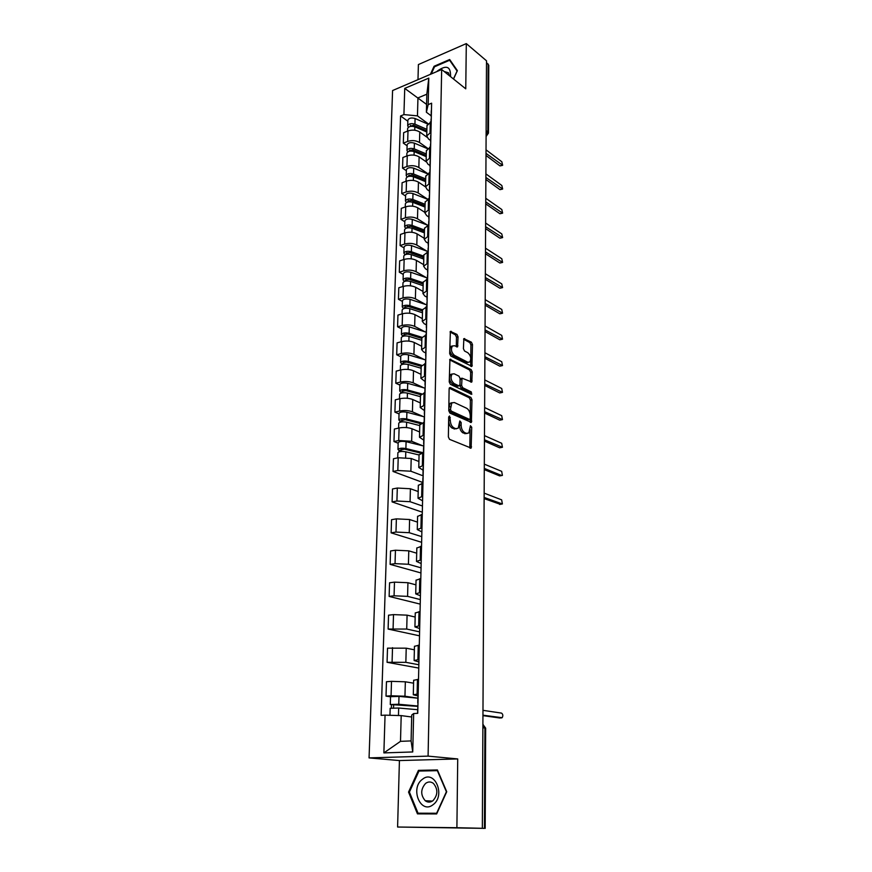 <?xml version="1.0" encoding="UTF-8"?>
<svg xmlns="http://www.w3.org/2000/svg" width="872" height="872" viewBox="0 0 872 872"><rect width="100%" height="100%" fill="white"/><g stroke="black" fill="none" stroke-linecap="round" stroke-linejoin="round"><path stroke-width="1.31" d="M449.527 415.988L448.688 416.925L448.372 436.937L449.527 439.335L471.142 448.088L471.73 427.258L470.433 425.71L468.831 432.981L466.433 433.373L464.722 432.621C462.498 431.28 461.299 428.762 461.125 425.067L461.146 422.517L459.817 420.947L458.203 428.25L455.718 428.664L453.963 427.89C451.696 426.528 450.464 423.977 450.29 420.239L449.527 415.988M458.051 336.788L456.95 334.412L450.366 331.404L449.68 353.64L450.813 356.038L471.937 366.382L472.482 344.538L471.403 342.195L463.86 338.641L463.403 348.637L464.504 350.991L467.883 352.768C470.804 355.58 471.458 358.654 469.845 361.989L467.784 362.24L454.388 355.34C451.391 352.506 450.704 349.4 452.35 346.01L454.519 345.748L457.582 346.838L458.051 336.788L456.481 337.213L455.38 334.837L450.072 331.992M457.724 758.934L399.42 760.569L397.599 827.027L456.895 827.713L457.724 758.934L428.087 756.122L441.668 69.509L465.757 88.835L466.302 43.6L486.511 60.8L482.336 828.302L480.57 828.28L484.418 828.367L484.908 727.946L482.903 724.098M456.895 827.713L482.336 828.302M450.323 387.55L449.124 388.836L448.786 410.712L449.93 413.11L471.392 422.375L471.981 399.747L470.88 397.414L450.323 387.55L449.429 387.768M449.233 381.936L449.941 359.308L471.142 369.586L472.232 371.919L471.785 382.045L462.051 378.186L461.604 385.38L462.716 387.746L471.262 391.899L471.774 394.34L450.377 384.334L449.233 381.936M397.599 827.027L484.418 828.367M399.42 760.569L369.063 757.899L392.585 90.546L441.668 69.509M466.302 43.6L418.397 64.561L417.982 79.657M486.5 62.599L488.778 65.258L488.462 132.98M417.917 695.911L413.295 694.777L418.178 693.97M413.579 683.168L405.338 681.806L391.506 681.348L391.07 695.78L404.957 696.216L417.873 698.178L398.995 696.379L390.525 696.684M391.07 695.78L386.013 696.118L390.525 696.793M418.516 679.31L413.644 680.302M391.506 681.348L386.46 681.73L386.013 696.118M418.909 661.946L414.124 660.529L418.963 659.515M418.767 668.083L387.07 662.295L405.851 662.328L418.843 664.747M419.29 645.127L414.462 646.326M414.374 649.814L406.221 648.179L387.517 648.158L387.07 662.295M419.672 628.559L414.93 626.903L419.737 625.682M419.497 635.819L388.116 629.061L406.723 629.05L419.596 631.873M420.053 611.555L415.268 612.972M415.17 617.038L407.082 615.152L393.512 614.618L388.541 615.185L388.116 629.061M420.413 595.772L415.726 593.876L420.489 592.459M420.228 604.122L389.13 596.426L394.068 595.805L407.584 596.372L420.326 599.576M420.805 578.583L416.053 580.218M415.944 584.84L407.933 582.714L394.482 582.136L389.566 582.79L389.13 596.426M421.143 563.552L416.5 561.426L421.231 559.835M420.936 572.948L390.133 564.369L395.038 563.65L408.423 564.26L421.045 567.846M421.536 546.21L416.827 548.041M416.707 553.197L408.772 550.842L395.441 550.221L390.558 550.973L390.133 564.369M421.863 531.909L417.274 529.566L421.961 527.789M421.634 542.319L391.125 532.857L395.986 532.062L409.251 532.705L421.754 536.662M422.266 514.404L417.59 516.42M417.448 522.11L409.6 519.527L396.379 518.862L391.539 519.701L391.125 532.857M422.571 500.811L418.026 498.25L422.68 496.31M422.31 512.191L392.095 501.901L396.913 501.019L410.069 501.705L422.451 506M422.975 483.153L418.331 485.355M418.189 491.546L410.407 488.745L397.305 488.048L392.498 488.963L392.095 501.901M423.073 470.161L418.767 467.49L423.378 465.376M422.789 482.488L393.043 471.469L397.828 470.509L410.865 471.229L423.138 475.861M423.672 452.448L419.072 454.835M418.909 461.506L411.203 458.498L398.21 457.756L393.446 458.748L393.043 471.469M423.748 440.12L419.487 437.243L424.075 434.975M398.155 443.227L393.981 441.548L398.722 440.513L411.649 441.276L422.669 445.766M424.359 422.266L419.792 424.828M419.617 431.967L411.976 428.752C408.096 427.4 403.801 427.149 399.103 427.978L394.373 429.046L393.981 441.548M424.424 410.581L420.206 407.518L424.751 405.099M399.038 413.917L394.907 412.14L399.605 411.028C404.281 410.167 408.554 410.429 412.423 411.824L423.291 416.576M425.035 392.607L420.5 395.332M420.315 402.918L412.75 399.518C408.892 398.079 404.641 397.817 399.976 398.7L395.288 399.845L394.907 412.14M425.089 381.533L420.904 378.295L425.416 375.723M399.899 385.097L395.812 383.222L400.477 382.034C405.109 381.118 409.35 381.391 413.186 382.863L423.923 387.877M425.7 363.45L421.198 366.327M421.002 374.35L413.502 370.764C409.687 369.248 405.458 368.965 400.837 369.913L396.193 371.134L395.812 383.222M425.743 352.964L423.487 351.83L421.601 349.563L426.07 346.849M400.76 356.757L396.695 354.773L401.327 353.531C405.927 352.55 410.134 352.833 413.928 354.392L424.533 359.646M426.353 334.772L421.885 337.813M421.677 346.249L414.244 342.478C410.461 340.898 406.276 340.603 401.687 341.606L397.076 342.881L396.695 354.773M426.386 324.875L424.141 323.686L422.277 321.31L426.724 318.443M401.6 328.875L397.578 326.804L402.166 325.485C406.733 324.449 410.897 324.755 414.669 326.379L425.155 331.872M426.986 306.573L422.56 309.767M422.342 318.607L414.974 314.661C411.224 313.004 407.071 312.71 402.526 313.757L397.937 315.108L397.578 326.804M427.008 297.243L424.795 296L422.942 293.515L427.356 290.529M402.417 301.44L398.439 299.281L402.995 297.897C407.529 296.818 411.66 297.123 415.388 298.824L425.754 304.546M427.618 278.844L423.214 282.179M422.996 291.412L415.693 287.302C411.976 285.569 407.856 285.264 403.344 286.365L398.798 287.771L398.439 299.281M427.629 270.058L425.438 268.772L423.607 266.178L427.978 263.061M403.235 274.451L399.289 272.206L403.812 270.767C408.303 269.633 412.402 269.949 416.108 271.715L426.353 277.656M428.239 251.572L423.868 255.038M423.639 264.652L416.402 260.379C412.718 258.581 408.63 258.265 404.15 259.42L399.638 260.881L399.289 272.206M428.239 243.31L426.059 241.969L424.25 239.288L428.599 236.04M404.03 247.899L400.117 245.566L404.608 244.062C409.066 242.885 413.132 243.212 416.805 245.043L426.953 251.191M428.85 224.736L424.511 228.344M424.272 238.318L417.099 233.881C413.437 232.028 409.393 231.69 404.946 232.9L400.466 234.426L400.117 245.566M428.839 216.997L426.68 215.602L424.882 212.823L429.198 209.454M404.815 221.761L400.946 219.352L405.393 217.793C409.829 216.561 413.851 216.899 417.492 218.796L427.531 225.15M429.449 198.336L425.144 202.064M424.893 212.397L417.786 207.809C414.156 205.89 410.134 205.552 405.731 206.795L401.284 208.375L400.946 219.352M429.427 191.088L427.291 189.66L425.514 186.782L429.798 183.294M405.589 196.037L401.752 193.54L406.178 191.927C410.57 190.652 414.56 191.001 418.168 192.963L427.487 199.11M430.049 172.362L425.765 176.209M425.503 186.881L418.451 182.15C414.865 180.166 410.876 179.817 406.494 181.104L402.09 182.749L401.752 193.54M430.016 165.593L427.89 164.121L426.125 161.156L430.376 157.56M406.352 170.716L402.548 168.143L406.941 166.476C411.301 165.157 415.268 165.506 418.843 167.533L427.531 173.484M430.626 146.79L426.375 150.769M426.157 161.789L419.116 156.895C415.552 154.845 411.606 154.486 407.257 155.826L402.875 157.516L402.548 168.143M430.583 140.501L428.479 138.975L426.735 135.923L430.953 132.228M407.104 145.777L403.322 143.139L407.682 141.417C412.009 140.054 415.955 140.414 419.497 142.496L427.662 148.305M431.193 121.622L426.986 125.721M426.942 137.198L419.77 132.021C416.238 129.917 412.314 129.557 407.998 130.931L403.649 132.675L403.322 143.139M411.671 717.002L401.196 715.607L400.499 741.342L411.094 740.917L411.726 715.04L413.655 713.558L417.743 713.34L431.618 103.19L428.174 104.607L426.386 112.237L426.833 94.198L417.95 97.904L417.459 115.867L427.88 123.541M413.655 713.558L412.739 751.958L383.876 752.907L385.053 715.149L401.196 715.607M417.459 115.867L403.921 114.592L400.586 115.965L381.129 715.367L385.053 715.149M403.921 114.592L404.739 88.388L428.795 78.109L428.174 104.607M428.087 756.122L369.063 757.899M418.429 770.368L408.554 792.081L417.459 813.87L436.654 813.947L446.737 791.732L437.406 769.954L418.429 770.368L423.857 770.946M453.538 79.036L457.375 70.632L449.68 59.525L434.071 66.272L430.397 74.338M426.582 104.422L404.739 88.388M431.15 115.791L426.386 112.237M407.845 121.23L400.586 115.965M412.739 751.958L411.094 740.917M383.876 752.907L400.499 741.342M426.833 94.198L428.795 78.109M437.646 770.51L423.923 770.804M409.415 792.136L408.554 792.081M434.648 66.73L434.071 66.272M448.677 417.546L448.677 420.598C448.851 424.337 450.072 426.888 452.35 428.239L453.963 427.89M456.296 428.839L452.35 428.239M466.967 433.548L463.119 432.97C460.896 431.629 459.697 429.111 459.511 425.416L459.522 422.571M469.812 447.968L470.106 429.536M470.248 415.334L470.39 400.117L469.289 397.785L449.222 388.182M470.084 422.233L470.215 418.658M450.464 409.404L451.26 411.083L469.43 419.367L470.226 418.451L470.259 415.802C470.073 412.162 468.885 409.666 466.705 408.292L454.323 402.515L451.772 402.908L450.464 409.404L448.851 409.775L449.647 411.453L451.26 411.083M469.485 419.388L467.828 419.726L449.647 411.453M452.045 402.679L450.17 403.289L448.895 407.082L450.497 406.712M448.851 409.775L448.895 407.082M449.647 359.853L469.572 369.979L471.142 369.586M470.499 381.882L470.662 372.311L469.572 369.979M461.114 378.415L460.089 379.712L460.013 385.773L461.125 388.127L469.681 392.28L471.262 391.899M470.444 394.035L469.681 392.28M454.181 373.794L452.023 374.077C450.323 377.565 450.988 380.715 454.04 383.527L458.846 385.86L460.002 384.607L460.089 378.535L458.966 376.159L454.181 373.794M452.099 374.012L450.432 374.48C448.72 377.958 449.396 381.108 452.437 383.92L454.04 383.527M458.966 385.915L457.244 386.252L452.437 383.92M456.296 346.685L456.481 337.213M452.394 345.966L450.77 346.424C449.124 349.825 449.799 352.931 452.808 355.754L454.388 355.34M468.242 362.414L466.204 362.643L452.808 355.754M470.793 358.632L470.924 344.941L469.834 342.609L463.566 339.241M470.662 366.218L470.782 359.438M417.895 706.364L390.285 704.522L390.525 696.641M417.906 706.026L398.766 704.271L390.285 704.522M393.545 707.857L393.654 704.445M417.601 709.71L398.668 708.02L390.176 708.293M391.397 707.966L391.484 704.903M417.525 713.351L417.895 706.505M499.656 717.983L482.946 715.629M482.946 715.193L502.152 717.7C503.209 715.792 503.002 714.266 501.553 713.122L482.979 710.331M433.046 804.714C446.017 795.635 434.594 768.995 422.419 779.306C409.731 788.135 420.598 814.786 433.046 804.714M432.915 800.736C437.973 794.981 438.147 789.204 433.417 783.405C430.866 781.519 428.272 781.508 425.634 783.372C420.577 789.149 420.446 794.937 425.231 800.725C427.738 802.556 430.299 802.556 432.915 800.736M436.883 813.434L418.037 813.195L409.404 792.092L418.963 771.055L437.363 770.652L446.399 791.754L436.621 813.26L418.037 813.195M450.519 76.605C450.889 66.436 446.519 64.583 437.384 71.024L436.905 71.548M449.298 75.624L448.437 72.768L444.153 71.493M431.237 73.978L434.518 66.784L449.636 60.244L457.081 71.014L453.462 78.971M450.889 61.28L449.636 60.244M420.947 453.135L404.357 449.135L399.06 450.497L397.97 449.472L398.166 442.736M422.778 452.633L405.894 448.546C401.763 447.892 399.114 448.208 397.97 449.472M423.814 446.05L406.08 441.679C401.959 441.025 399.322 441.341 398.166 442.627M401.033 451.489L401.109 449.167M419.061 454.977L405.796 451.794C401.665 451.151 399.016 451.456 397.872 452.721L397.861 452.819M399.016 451.87L399.06 450.497M420.522 423.607L405.197 419.628L399.943 421.1L398.853 420.01L399.049 413.393M421.852 422.931L406.712 419.007C402.613 418.32 399.997 418.647 398.853 420.01M424.479 416.892L406.897 412.26C402.81 411.562 400.194 411.9 399.06 413.274M401.905 421.885L401.97 419.683M419.77 425.591L406.625 422.201C402.526 421.514 399.899 421.852 398.755 423.193L398.755 423.312M399.899 422.288L399.943 421.1M420.653 394.667L406.014 390.623L402.275 391.147L402.788 391.692L400.793 392.182L399.725 391.027L399.921 384.541M421.514 393.828L407.518 389.958C403.464 389.239 400.858 389.588 399.725 391.027M424.937 388.16L407.704 383.32C403.66 382.59 401.066 382.95 399.921 384.41M402.755 392.771L402.81 390.678M420.468 396.684L407.431 393.098C403.376 392.378 400.771 392.738 399.627 394.166L399.627 394.286M400.771 393.207L400.793 392.182M421.198 366.316L406.821 362.098L403.104 362.643L403.616 363.232L401.643 363.755L400.586 362.534L400.771 356.158M421.579 365.292L408.314 361.39C404.292 360.637 401.72 361.019 400.586 362.534M425.58 359.951L408.499 354.871C404.488 354.097 401.905 354.49 400.782 356.027M403.594 364.136L403.649 362.163M421.154 368.257L408.238 364.485C404.205 363.722 401.621 364.104 400.488 365.619L400.488 365.75M401.621 364.594L401.643 363.755M421.863 338.456L407.616 334.041L403.932 334.619L404.434 335.24L402.483 335.785L401.425 334.499L401.611 328.243M421.95 337.29L409.099 333.3C405.109 332.505 402.548 332.908 401.425 334.499M426.212 332.199L409.284 326.88C405.295 326.074 402.744 326.488 401.621 328.101M404.412 335.982L404.466 334.107M421.819 340.287L409.012 336.341C405.022 335.546 402.461 335.949 401.338 337.54L401.327 337.671M402.461 336.461L402.483 335.785M422.528 311.053L408.39 306.443L404.739 307.053L405.24 307.696L403.3 308.274L402.254 306.933L402.439 300.775M422.549 309.811L409.873 305.658C405.916 304.84 403.376 305.255 402.254 306.933M426.833 304.906L410.047 299.347C406.101 298.518 403.562 298.943 402.45 300.633M405.218 308.285L405.273 306.508M422.484 312.776L409.786 308.655C405.829 307.827 403.289 308.252 402.166 309.909L402.166 310.05M423.149 284.076L409.164 279.291L405.535 279.923L406.025 280.599L404.107 281.198L403.071 279.803L403.256 273.754M423.203 282.79L410.625 278.473C406.701 277.612 404.183 278.059 403.071 279.803M427.454 278.037L410.799 272.26C406.886 271.399 404.368 271.846 403.256 273.601M406.014 281.035L406.069 279.367M423.138 285.711L410.548 281.416C406.614 280.555 404.096 281.002 402.984 282.735L402.984 282.888M423.814 257.545L409.916 252.575L406.319 253.24L406.81 253.926L404.902 254.559L403.878 253.109L404.052 247.168M423.847 256.194L411.377 251.725C407.486 250.831 404.979 251.289 403.878 253.109M428.054 251.594L411.54 245.61C407.66 244.716 405.164 245.174 404.063 247.005M423.803 257.894L422.342 257.022M406.799 254.221L406.843 252.651M423.77 259.071L411.29 254.613C407.398 253.73 404.891 254.188 403.791 255.997L403.78 256.15M424.435 231.429L410.658 226.273L407.093 226.971L407.573 227.69L405.676 228.344L404.663 226.84L404.848 220.998M424.468 230.034L412.107 225.401C408.249 224.475 405.763 224.954 404.663 226.84M427.596 225.172L412.271 219.384C408.423 218.447 405.949 218.937 404.848 220.834M424.424 232.105L421.699 230.404M407.573 227.843L407.616 226.36M424.402 232.857L412.031 228.246C408.161 227.33 405.687 227.81 404.586 229.685L404.575 229.837M500.321 504.321L484.124 498.599M423.16 474.858L423.182 474.063M484.134 497.454L502.392 503.962L501.651 499.852L484.156 493.138M484.287 468.395L501.673 475.523L499.645 475.905L484.287 469.616M423.857 444.513L423.868 443.652M499.645 475.905L502.414 475.393L501.673 471.349L484.309 464.144M501.738 447.423L499.667 447.805L484.44 441.112M424.533 414.68L424.555 413.764M484.451 439.793L502.446 447.282L501.683 443.292L484.472 435.618M424.937 388.095L425.144 387.55M501.792 419.759L499.7 420.151L484.592 413.055M425.198 385.348L425.22 384.378M425.165 378.219L425.373 377.663M484.603 411.66L502.468 419.617L501.694 415.672L484.625 407.551M425.601 359.177L425.808 358.61M501.847 392.531L499.732 392.934L484.745 385.446M425.852 356.506L425.874 355.482M425.819 349.465L426.027 348.887M484.745 383.974L502.49 392.378L501.716 388.498L484.767 379.93M426.245 330.75L426.452 330.15M501.901 365.728L499.754 366.142L484.887 358.272M426.495 328.145L426.528 327.076M426.463 321.201L426.67 320.591M484.897 356.724L502.512 365.575L501.727 361.738L484.919 352.746M426.888 302.791L427.095 302.159M501.945 339.339L499.787 339.764L485.039 331.534M427.138 300.262L427.16 299.14M427.095 293.395L427.302 292.752M485.039 329.91L502.534 339.186L501.738 335.393L485.061 325.986M427.509 275.28L427.716 274.625M502 313.353L499.82 313.789L485.181 305.2M427.76 272.827L427.781 271.65M427.727 266.036L427.923 265.371M485.192 303.511L502.555 313.19L501.749 309.451L485.203 299.652M428.13 248.226L428.337 247.539M502.043 287.76L499.841 288.207L485.323 279.28M428.37 245.839L428.403 244.618M428.337 239.135L428.544 238.438M485.323 277.514L502.577 287.607L501.76 283.901L485.344 273.71M428.741 221.608L428.937 220.899M502.087 262.559L499.874 263.006L485.453 253.752M428.98 219.286L429.002 218.022M428.937 212.659L429.144 211.94M485.464 251.921L502.599 262.396L501.782 258.733L485.486 248.182M425.056 205.716L411.388 200.397L407.856 201.116L408.27 201.879M425.089 204.266L412.827 199.481C409.001 198.533 406.537 199.034 405.447 200.985L406.396 202.5M427.313 199.198L412.99 193.562C409.175 192.603 406.712 193.115 405.622 195.077L405.622 195.241M425.035 206.708L421.187 204.212M425.024 207.056L412.75 202.293C408.913 201.345 406.45 201.835 405.36 203.786L405.36 203.95M429.329 195.404L429.536 194.674M502.13 237.729L499.896 238.187L485.595 228.617L485.573 231.592M429.569 193.148L429.602 191.84M429.536 186.608L429.733 185.867M485.606 226.72L502.621 237.576L501.792 233.947L485.628 223.036M425.667 180.406L412.118 174.923L408.597 175.664L408.935 176.34M425.7 178.913L413.535 173.986C409.742 173.005 407.3 173.517 406.21 175.534L407.05 177.027M427.236 173.692L413.699 168.154C409.905 167.173 407.475 167.686 406.385 169.713L406.385 169.887M425.438 181.572L420.784 178.433M425.634 181.659L413.459 176.744C409.666 175.763 407.213 176.286 406.134 178.291L406.123 178.455M429.918 169.626L430.125 168.874M502.163 213.269L499.918 213.738L485.944 204.004M430.158 167.435L430.19 166.083M430.114 160.96L430.321 160.197M485.737 201.901L502.632 213.117L501.803 209.531L485.759 198.271M426.266 155.489L412.827 149.842L409.339 150.616L409.568 151.205M426.299 153.941L414.233 148.872C410.472 147.869 408.042 148.404 406.962 150.475L407.715 151.946M427.324 148.611L414.396 143.139C410.636 142.125 408.216 142.659 407.137 144.752L407.137 144.926M424.653 155.99L420.478 153.058M426.234 156.644L414.156 151.597C410.396 150.584 407.965 151.118 406.886 153.189L406.875 153.363M430.495 144.262L430.703 143.477M502.207 189.17L499.95 189.649L486.162 179.686M430.735 142.125L430.768 140.73M430.692 135.727L430.899 134.942M485.868 177.452L502.654 189.017L501.814 185.474L485.889 173.877M426.855 130.942L413.524 125.154L410.211 126.451M426.888 129.361L414.93 124.151C411.192 123.126 408.783 123.671 407.704 125.808L408.379 127.258M427.531 123.966L415.083 118.505C411.355 117.469 408.957 118.025 407.878 120.162L407.878 120.347M423.999 130.8L420.26 128.075M426.833 132.021L414.854 126.832C411.115 125.797 408.706 126.353 407.627 128.478L407.627 128.653M431.073 119.279L431.269 118.472M502.239 165.429L499.972 165.909L486.303 155.685M431.302 117.208L431.335 115.78M431.259 110.886L431.466 110.068M485.998 153.363L502.664 165.277L501.825 161.767L486.02 149.842M407.257 155.826L406.941 166.476M406.494 181.104L406.178 191.927M405.731 206.795L405.393 217.793M404.946 232.9L404.608 244.062M404.15 259.42L403.812 270.767M403.344 286.365L402.995 297.897M402.526 313.757L402.166 325.485M401.687 341.606L401.327 353.531M400.837 369.913L400.477 382.034M399.976 398.7L399.605 411.028M399.103 427.978L398.722 440.513M398.21 457.756L397.828 470.509M397.305 488.048L396.913 501.019M396.379 518.862L395.986 532.062M395.441 550.221L395.038 563.65M394.482 582.136L394.068 595.805M393.512 614.618L393.087 628.538M392.52 647.678L392.095 661.859M407.998 130.931L407.682 141.417M419.77 132.021L419.497 142.496M419.116 156.895L418.843 167.533M429.711 147.15L429.46 157.908M418.451 182.15L418.168 192.963M429.122 172.7L428.871 183.632M417.786 207.809L417.492 218.796M428.523 198.663L428.272 209.781M417.099 233.881L416.805 245.043M427.923 225.063L427.662 236.356M416.402 260.379L416.108 271.715M427.302 251.877L427.04 263.355M415.693 287.302L415.388 298.824M426.67 279.138L426.408 290.812M414.974 314.661L414.669 326.379M426.037 306.857L425.765 318.727M414.244 342.478L413.928 354.392M425.383 335.044L425.111 347.111M413.502 370.764L413.186 382.863M424.729 363.7L424.446 375.974M412.75 399.518L412.423 411.824M424.054 392.847L423.77 405.327M411.976 428.752L411.649 441.276M423.367 422.495L423.084 435.193M411.203 458.498L410.865 471.229M422.68 452.655L422.375 465.572M410.407 488.745L410.069 501.705M421.972 483.35L421.667 496.495M409.6 519.527L409.251 532.705M421.252 514.578L420.947 527.952M408.772 550.842L408.423 564.26M420.522 546.363L420.206 559.988M407.933 582.714L407.584 596.372M419.77 578.725L419.454 592.589M407.082 615.152L406.723 629.05M419.018 611.675L418.691 625.791M406.221 648.179L405.851 662.328M418.244 645.226L417.906 659.603M405.338 681.806L404.957 696.216M417.459 679.397L417.121 694.047M430.288 121.993L430.049 132.588M482.881 727.684L485.66 728.164L485.192 828.4M486.129 130.637L487.83 131.955L488.157 64.005M486.096 135.4L487.83 131.955L488.462 133.111L486.096 136.457M448.677 420.598L450.29 420.239M454.094 429.013L455.718 428.664M459.544 422.865L461.146 422.517M459.511 425.416L461.125 425.067M463.119 432.97L464.722 432.621M464.831 433.722L466.433 433.373M470.139 427.607L471.73 427.258M469.943 447.173L471.545 446.846M448.72 418.026L450.334 417.666M469.289 397.785L470.88 397.414M470.39 400.117L471.981 399.747M470.182 421.525L471.785 421.176M467.828 419.726L469.43 419.367M449.832 359.438L450.759 359.199M470.662 372.311L472.232 371.919M470.575 381.293L472.155 380.911M460.089 379.712L461.68 379.32M460.013 385.773L461.604 385.38M461.125 388.127L462.716 387.746M457.244 386.252L458.846 385.86M456.361 346.173L457.931 345.748M466.204 362.643L467.784 362.24M463.73 338.805L464.645 338.554M469.834 342.609L471.403 342.195M470.924 344.941L472.482 344.538M470.717 365.673L472.297 365.281M450.235 331.578L451.195 331.316M455.38 334.837L456.95 334.412M398.766 704.271L398.995 696.379M398.46 715.531L398.668 708.02M501.542 717.885L499.384 717.994M405.894 448.546L406.08 441.679M405.644 457.397L405.796 451.794M406.712 419.007L406.897 412.26M406.472 427.585L406.625 422.201M407.518 389.958L407.704 383.32M407.289 398.275L407.431 393.098M408.314 361.39L408.499 354.871M408.096 369.456L408.238 364.485M409.099 333.3L409.284 326.88M408.881 341.115L409.012 336.341M409.873 305.658L410.047 299.347M409.655 313.233L409.786 308.655M410.625 278.473L410.799 272.26M410.429 285.809L410.548 281.416M411.377 251.725L411.54 245.61M411.17 258.831L411.29 254.613M412.107 225.401L412.271 219.384M411.911 232.29L412.031 228.246M501.651 504.103L499.612 504.452M501.683 447.401L499.667 447.805M501.694 419.715L499.7 420.151M501.705 392.476L499.732 392.934M501.727 365.651L499.754 366.142M501.738 339.252L499.787 339.764M501.749 313.244L499.82 313.789M501.76 287.64L499.841 288.207M501.771 262.428L499.874 263.006M408.325 201.857L408.368 200.484M412.827 199.481L412.99 193.562M412.641 206.163L412.75 202.293M501.792 237.587L499.896 238.187M409.077 176.318L409.11 175.021M413.535 173.986L413.699 168.154M413.361 180.45L413.459 176.744M501.803 213.106L499.918 213.738M409.807 151.15L409.851 149.94M414.233 148.872L414.396 143.139M414.058 155.14L414.156 151.597M501.814 188.995L499.95 189.649M410.538 126.386L410.57 125.263M414.93 124.151L415.083 118.505M414.756 130.222L414.854 126.832M501.825 165.244L499.972 165.909M483.055 696.052L483.066 692.706M483.23 663.2L483.252 659.897M483.404 630.925L483.426 627.655M483.579 599.206L483.6 595.968M483.753 568.021L483.764 564.827M483.916 537.37L483.927 534.209M484.08 507.242L484.091 504.103M484.243 477.605L484.254 474.499M484.396 448.459L484.418 445.374M484.56 419.792L484.57 416.729M484.712 391.593L484.723 388.552M484.854 363.853L484.876 360.823M485.006 336.559L485.028 333.54M485.148 309.691L485.17 306.693M485.301 283.247L485.312 280.261M485.442 257.218L485.453 254.243M485.715 206.359L485.726 203.405M485.846 181.507L485.868 178.564M485.987 157.036L485.998 154.104M426.986 125.372L426.735 135.923M413.644 680.215L413.295 694.777M414.462 646.228L414.124 660.529M415.268 612.853L414.93 626.903M416.053 580.076L415.726 593.876M416.827 547.878L416.5 561.426M417.59 516.246L417.274 529.566M418.342 485.17L418.026 498.25M419.072 454.628L418.767 467.49M419.792 424.61L419.487 437.243M420.5 395.092L420.206 407.518M421.198 366.087L420.904 378.295M421.885 337.551L421.601 349.563M422.56 309.495L422.277 321.31M423.225 281.896L422.942 293.515M423.879 254.744L423.607 266.178M424.522 228.039L424.25 239.288M425.155 201.759L424.882 212.823M425.776 175.893L425.514 186.782M426.386 150.431L426.125 161.156M482.903 724.425L485.66 728.142M470.433 448.23L471.142 448.088M470.717 422.528L471.392 422.375M450.17 403.289L451.772 402.908M471.153 382.198L471.785 382.045M460.46 378.579L462.051 378.186M450.432 374.48L452.023 374.077M456.961 347.012L457.582 346.838M450.77 346.424L452.35 346.01M471.327 366.534L471.937 366.382M389.958 715.291L390.176 708.249M417.95 694.842L417.764 702.843M432.414 801.085L425.231 800.725M397.708 457.855L397.872 452.721M398.613 428.087L398.755 423.193M399.485 398.82L399.627 394.166M400.357 370.044L400.488 365.619M401.207 341.737L401.338 337.54M402.047 313.898L402.166 309.909M402.875 286.517L402.984 282.735M403.682 259.573L403.791 255.997M404.477 233.053L404.586 229.685M422.898 477.747L422.767 483.197M423.138 467.348L422.975 474.401M423.585 447.303L423.476 452.492M423.825 437.079L423.661 444.022M424.272 417.383L424.163 422.31M424.501 407.333L424.348 414.156M424.947 387.964L424.838 392.651M425.165 378.088L425.013 384.792M425.601 359.046L425.503 363.493M425.819 349.334L425.678 355.929M426.255 330.608L426.157 334.826M426.473 321.049L426.321 327.534M426.888 302.639L426.8 306.639M427.106 293.243L426.953 299.619M427.52 275.127L427.433 278.909M427.727 265.884L427.585 272.162M428.13 248.062L428.054 251.637M428.337 238.972L428.196 245.141M428.741 221.434L428.664 224.802M428.948 212.485L428.806 218.567M405.447 200.985L405.622 195.077M405.262 206.958L405.36 203.786M429.34 195.241L429.264 198.402M429.536 186.434L429.406 192.407M406.21 175.534L406.385 169.713M406.036 181.278L406.134 178.291M429.929 169.451L429.852 172.427M430.125 160.786L429.994 166.661M406.962 150.475L407.137 144.752M406.799 156.001L406.886 153.189M430.506 144.076L430.441 146.867M430.703 135.542L430.572 141.329M407.704 125.808L407.878 120.162M407.551 131.105L407.627 128.478M431.073 119.093L431.019 121.699M431.269 110.69L431.139 116.39"/></g></svg>
